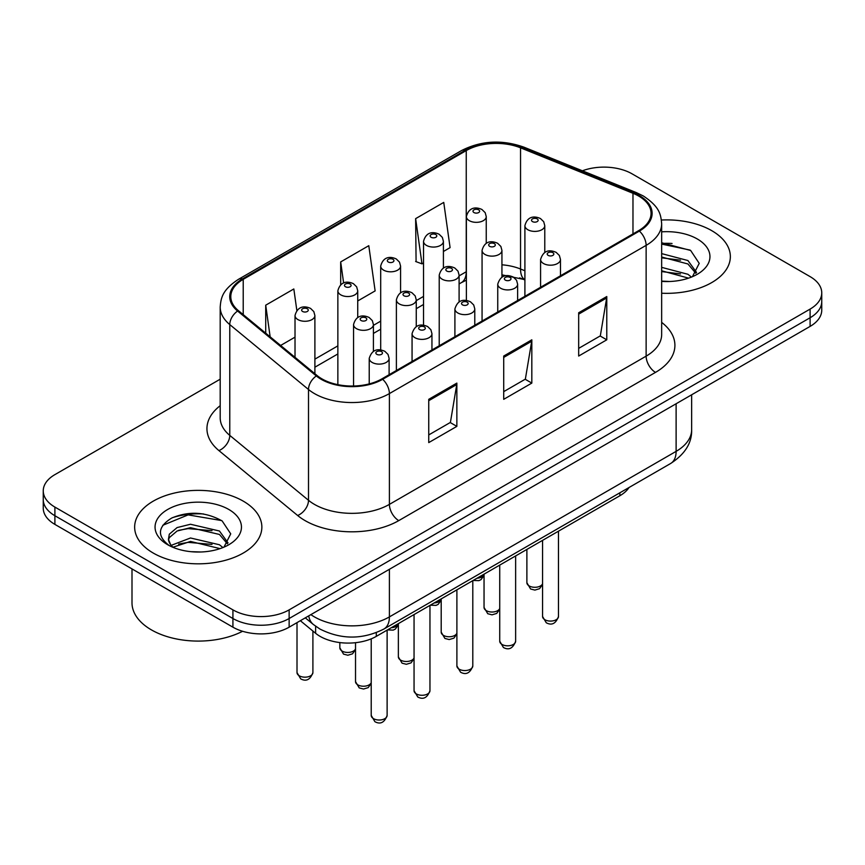 <?xml version="1.0" encoding="UTF-8"?>
<svg xmlns="http://www.w3.org/2000/svg" width="865" height="865" viewBox="0 0 865 865"><rect width="100%" height="100%" fill="white"/><g stroke="black" fill="none" stroke-linecap="round" stroke-linejoin="round"><path stroke-width="1.3" d="M524.904 279.968L521.768 278.703A53.003 30.599 0 0 0 519.562 277.86M629.028 487.514A39.758 22.955 180 0 1 619.881 495.732L376.297 636.37A39.758 22.955 180 0 1 315.628 633.299L300.35 620.702M711.722 230.652A63.61 36.719 0 0 0 661.401 220.024A63.61 36.719 0 0 1 711.722 230.652A63.61 36.719 0 0 1 730.352 256.613A63.61 36.719 0 0 0 711.722 230.652M243.227 501.127A63.61 36.719 0 0 0 173.908 493.169A63.61 36.719 0 0 0 134.648 527.099A63.61 36.719 0 0 0 153.278 553.07A63.61 36.719 0 0 0 222.597 561.028A63.61 36.719 0 0 0 261.857 527.099A63.61 36.719 0 0 0 243.227 501.127A63.61 36.719 0 0 0 173.908 493.169A63.61 36.719 0 0 0 134.648 527.099A63.61 36.719 0 0 0 153.278 553.07A63.61 36.719 0 0 0 222.597 561.028A63.61 36.719 0 0 0 261.857 527.099A63.61 36.719 0 0 0 243.227 501.127M638.64 196.031A42.407 24.48 180 0 1 651.053 213.341A42.407 24.48 180 0 1 638.64 230.652L381.897 378.87A42.407 24.48 180 0 1 317.185 375.605L238.459 310.697A42.407 24.48 180 0 1 230.793 296.652A42.407 24.48 180 0 1 243.216 279.341L466.246 150.575A42.407 24.48 180 0 1 520.546 147.828L632.975 193.284A42.407 24.48 180 0 1 638.64 196.031M639.386 195.598A43.466 25.096 0 0 0 633.58 192.776L521.163 147.331A43.466 25.096 0 0 0 465.5 150.142L242.46 278.908A43.466 25.096 0 0 0 237.594 311.043L316.32 375.951A43.466 25.096 0 0 0 382.654 379.303L639.386 231.085A43.466 25.096 0 0 0 639.386 195.598M220.197 379.194L54.895 474.625A39.758 22.955 0 0 0 43.25 490.855L43.25 508.166A39.758 22.955 0 0 0 54.895 524.395L232.923 627.179L232.923 618.518A39.758 22.955 0 0 0 289.137 618.518L810.105 317.747A39.758 22.955 0 0 0 821.75 301.517A39.758 22.955 0 0 1 810.105 317.747L289.137 618.518A39.758 22.955 0 0 1 232.923 618.518L54.895 515.735L232.923 618.518L232.923 609.868A39.758 22.955 0 0 0 289.137 609.868L810.105 309.086A39.758 22.955 0 0 0 821.75 292.857A39.758 22.955 0 0 0 810.105 276.627L632.077 173.843A39.758 22.955 0 0 0 582.394 170.794M43.25 499.505A39.758 22.955 0 0 0 54.895 515.735A39.758 22.955 0 0 1 43.25 499.505M428.748 399.327L428.748 442.599L456.861 426.369L456.861 383.098L428.748 399.327M428.748 434.922L450.406 422.423L456.752 384.536A10.596 6.12 -120 0 0 456.861 383.098M450.211 422.531L456.861 426.369M578.674 312.762L578.674 356.045L606.776 339.815L606.776 296.544L578.674 312.762M578.674 348.368L600.321 335.869L606.668 297.971A10.596 6.12 -120 0 0 606.776 296.544M600.126 335.977L606.776 339.815M503.711 356.045L503.711 399.327L531.824 383.098L531.824 339.815L503.711 356.045M503.711 391.64L525.358 379.14L531.705 341.253A10.596 6.12 -120 0 0 531.824 339.815M525.174 379.259L531.824 383.098M661.66 293.224A63.61 36.719 0 0 0 730.352 256.613A63.61 36.719 0 0 1 661.66 293.224M43.25 490.855A39.758 22.955 0 0 0 54.895 507.085L232.923 609.868M443.41 251.488L450.092 247.628L443.745 202.41L415.632 218.64L416.087 261.652M296.846 310.503L293.83 288.964L265.717 305.194L265.717 333.166M357.732 300.955L375.129 290.91L368.782 245.692L340.68 261.922L340.68 284.758M340.68 261.922L343.632 283.006M415.632 218.64L421.979 263.857L423.536 262.96M421.979 263.857L415.632 261.49M280.628 345.459L295.019 337.155M265.717 305.194L270.15 336.831M203.556 513.961A53.003 30.599 0 0 0 172.535 517.648M672.051 243.476A53.003 30.599 0 0 0 661.66 243.465M232.923 627.179A39.758 22.955 0 0 0 289.137 627.179L810.105 326.397A39.758 22.955 0 0 0 821.75 310.167L821.75 292.857M661.66 281.093L669.607 281.503M661.66 267.361L687.924 274.281L691.438 277.092M661.66 270.788L688.562 278.152M661.66 253.618L687.924 260.538L696.53 272.421M661.66 257.046L687.924 263.966L695.86 273.318M661.66 281.385A43.207 24.944 0 0 0 697.298 274.259A43.207 24.944 0 0 0 697.298 238.978A43.207 24.944 0 0 0 661.66 231.842M692.454 276.67L699.223 263.371L690.659 250.472L661.66 242.751M661.66 244.092L690.075 250.082M661.66 257.824L680.506 260.181M661.66 271.567L680.506 273.924M131.999 568.91L131.999 602.84A66.259 38.255 0 0 0 151.407 629.882A66.259 38.255 0 0 0 242.568 631.277M191.014 551.686L201.113 551.989M171.205 545.35L190.495 537.987L219.44 544.755L222.943 547.567M172.978 547.21L190.495 541.425L220.067 548.626M171.508 546.691L168.416 539.436A29.951 17.289 0 0 0 173.249 547.437M168.416 539.436L169.313 534.192L177.076 527.585L190.495 524.255L219.44 531.013L228.036 542.906M168.491 539.857L169.313 537.63L177.076 531.013L190.495 527.682L219.44 534.451L227.365 543.793M223.959 547.145L230.728 533.856L222.164 520.957C205.751 511.81 188.938 510.837 171.746 518.027C157.646 526.742 156.76 535.889 169.086 545.48L169.237 545.588M228.803 509.463A43.207 24.944 0 0 0 167.702 509.463A43.207 24.944 0 0 0 167.702 544.734A43.207 24.944 0 0 0 228.803 544.734A43.207 24.944 0 0 0 228.803 509.463M162.771 525.293L188.138 514.88L221.581 520.568M178.623 530.342L188.138 528.623L212.012 530.667M178.623 544.085L188.138 542.355L212.012 544.409M619.881 492.791L619.881 495.732M315.628 626.238L315.628 633.299M376.297 632.661L376.297 636.37M661.66 322.386A66.259 38.255 180 0 1 655.508 372.382L398.765 520.611A13.256 7.655 60 0 1 389.401 504.382L646.133 356.153A53.003 30.599 0 0 0 661.66 334.517L661.66 223.721A53.003 30.599 180 0 1 646.133 245.357A13.256 7.655 -120 0 0 639.386 231.085M398.765 520.611A66.259 38.255 180 0 1 305.075 520.611A66.259 38.255 180 0 1 297.647 515.497L218.921 450.589A66.259 38.255 180 0 1 220.197 405.696M314.438 504.382A53.003 30.599 0 0 0 389.401 504.382L389.401 393.586A53.003 30.599 180 0 1 308.502 389.499L229.776 324.591A53.003 30.599 180 0 1 220.197 307.043L220.197 417.827A53.003 30.599 0 0 0 229.776 435.387L308.502 500.294A53.003 30.599 0 0 0 314.438 504.382M661.66 223.721C660.806 214.617 659.963 207.038 643.387 196.02L636.424 192.636A13.256 6.206 112 0 0 633.58 192.776M636.424 192.636L523.995 147.191C502.046 139.416 481.21 140.552 461.499 150.575A13.256 7.655 60 0 1 465.5 150.142M242.46 278.908A13.256 7.655 -120 0 0 238.459 279.33C222.392 289.872 220.932 297.809 220.197 307.043M237.594 311.043A13.256 8.866 129.5 0 0 229.776 324.591L229.776 435.387A13.256 8.866 -50.5 0 1 218.921 450.589M523.995 147.191A13.256 6.206 112 0 0 521.163 147.331M316.32 375.951A13.256 8.866 129.5 0 0 308.502 389.499L308.502 500.294A13.256 8.866 -50.5 0 1 297.647 515.497M382.654 379.303A13.256 7.655 60 0 1 389.401 393.586L646.133 245.357L646.133 356.153A13.256 7.655 60 0 0 655.508 372.382M289.137 609.868L289.137 627.179M810.105 309.086L810.105 326.397M54.895 507.085L54.895 524.395M243.216 279.341L243.216 314.611M632.975 193.284L632.975 233.918M520.546 147.828L520.546 269.015A42.407 24.48 0 0 0 501.938 264.809M524.904 270.767L520.546 269.015A23.852 11.169 -68 0 0 524.904 279.665L501.938 274.843M466.376 271.675A42.407 24.48 0 0 0 466.246 271.751L459.099 275.881M466.246 150.575L466.246 271.751A23.852 13.775 60 0 1 461.305 282.671L459.099 283.947M423.536 296.414L416.26 300.609M380.697 321.142L373.421 325.348M337.858 345.881L314.892 359.137M503.711 357.418L531.705 341.253M578.674 314.136L606.668 297.971M428.748 400.69L456.752 384.536M310.881 614.626A53.003 30.599 0 0 0 314.438 616.896A53.003 30.599 0 0 0 389.401 616.896L676.116 451.368A53.003 30.599 0 0 0 691.643 429.721C692.032 442.88 685.026 454.136 670.624 463.499L383.909 629.028A26.501 15.3 60 0 0 389.401 616.896L389.401 569.289M676.116 403.76L676.116 451.368A26.501 15.3 60 0 1 670.624 463.499M308.729 615.869A26.501 17.722 129.5 0 0 313.346 624.487L305.302 617.848M558.476 616.496C555.86 623.643 551.784 625.73 546.269 622.768L542.571 616.496A7.947 4.595 0 0 0 544.896 619.74A7.947 4.595 0 0 0 553.568 620.735A7.947 4.595 0 0 0 558.476 616.496L558.476 531.186M543.501 263.511A9.937 5.741 180 0 1 540.582 259.446C543.123 251.293 548.324 248.936 556.173 252.364L559.385 255.499L560.466 259.446A9.937 5.741 180 0 1 554.324 264.755A9.937 5.741 180 0 1 543.501 263.511M552.865 252.688A3.309 1.914 0 0 0 548.183 252.688A3.309 1.914 0 0 0 548.183 255.391A3.309 1.914 0 0 0 552.865 255.391A3.309 1.914 0 0 0 552.865 252.688M542.571 584.437L539.544 588.697L534.862 590.092L530.591 588.979L526.882 582.707A7.947 4.595 0 0 0 529.218 585.951A7.947 4.595 0 0 0 537.003 587.119A7.947 4.595 0 0 0 542.571 583.767M544.777 252.407L544.777 225.657A9.937 5.741 180 0 1 538.646 230.966A9.937 5.741 180 0 1 527.812 229.722A9.937 5.741 180 0 1 524.904 225.657L524.904 296.317M532.494 221.602A3.309 1.914 0 0 0 537.176 221.602A3.309 1.914 0 0 0 537.176 218.899A3.309 1.914 0 0 0 532.494 218.899A3.309 1.914 0 0 0 532.494 221.602M477.015 578.22A7.947 4.595 0 0 0 484.043 574.706M486.249 243.357L486.249 216.607A9.937 5.741 180 0 1 480.118 221.905A9.937 5.741 180 0 1 469.284 220.662A9.937 5.741 180 0 1 466.376 216.607L466.376 300.469M473.966 212.552A3.309 1.914 0 0 0 478.659 212.552A3.309 1.914 0 0 0 478.659 209.838A3.309 1.914 0 0 0 473.966 209.838A3.309 1.914 0 0 0 473.966 212.552M515.637 641.225C513.021 648.372 508.944 650.469 503.43 647.507L499.732 641.225A7.947 4.595 0 0 0 502.057 644.468A7.947 4.595 0 0 0 510.728 645.463A7.947 4.595 0 0 0 515.637 641.225L515.637 555.925M500.651 288.24A9.937 5.741 180 0 1 497.743 284.185C500.284 276.032 505.484 273.664 513.334 277.092L516.546 280.238L517.627 284.185A9.937 5.741 180 0 1 511.485 289.483A9.937 5.741 180 0 1 500.651 288.24M510.026 277.416A3.309 1.914 0 0 0 505.344 277.416A3.309 1.914 0 0 0 505.344 280.119A3.309 1.914 0 0 0 510.026 280.119A3.309 1.914 0 0 0 510.026 277.416M472.798 665.953C470.182 673.111 466.105 675.197 460.591 672.235L456.893 665.953A7.947 4.595 0 0 0 459.218 669.207A7.947 4.595 0 0 0 467.889 670.202A7.947 4.595 0 0 0 472.798 665.953L472.798 580.653M457.812 312.968A9.937 5.741 180 0 1 454.904 308.913C457.444 300.761 462.645 298.393 470.495 301.82L473.706 304.967L474.788 308.913A9.937 5.741 180 0 1 468.646 314.211A9.937 5.741 180 0 1 457.812 312.968M467.187 302.155A3.309 1.914 0 0 0 462.505 302.155A3.309 1.914 0 0 0 462.505 304.858A3.309 1.914 0 0 0 467.187 304.858A3.309 1.914 0 0 0 467.187 302.155M429.959 690.692C427.342 697.839 423.266 699.936 417.752 696.974L414.054 690.692A7.947 4.595 0 0 0 416.379 693.935A7.947 4.595 0 0 0 425.05 694.93A7.947 4.595 0 0 0 429.959 690.692L429.959 605.381M414.973 337.707A9.937 5.741 180 0 1 412.064 333.652C414.605 325.489 419.806 323.132 427.656 326.559L430.867 329.706L431.949 333.652A9.937 5.741 180 0 1 425.807 338.95A9.937 5.741 180 0 1 414.973 337.707M424.347 326.884A3.309 1.914 0 0 0 419.666 326.884A3.309 1.914 0 0 0 419.666 329.587A3.309 1.914 0 0 0 424.347 329.587A3.309 1.914 0 0 0 424.347 326.884M387.12 715.42C384.503 722.578 380.427 724.665 374.913 721.702L371.215 715.42A7.947 4.595 0 0 0 373.539 718.664A7.947 4.595 0 0 0 382.211 719.669A7.947 4.595 0 0 0 387.12 715.42L387.12 630.12M372.134 362.435A9.937 5.741 180 0 1 369.225 358.38C371.766 350.228 376.967 347.86 384.817 351.287L388.028 354.434L389.109 358.38A9.937 5.741 180 0 1 382.968 363.678A9.937 5.741 180 0 1 372.134 362.435M381.508 351.623A3.309 1.914 0 0 0 376.826 351.623A3.309 1.914 0 0 0 376.826 354.326A3.309 1.914 0 0 0 381.508 354.326A3.309 1.914 0 0 0 381.508 351.623M499.732 609.165L496.705 613.426L492.023 614.831L487.752 613.718L484.043 607.435A7.947 4.595 0 0 0 486.379 610.679A7.947 4.595 0 0 0 494.164 611.847A7.947 4.595 0 0 0 499.732 608.495M501.938 277.146L501.938 250.396A9.937 5.741 180 0 1 495.807 255.694A9.937 5.741 180 0 1 484.973 254.451A9.937 5.741 180 0 1 482.065 250.396L482.065 321.045M489.655 246.341A3.309 1.914 0 0 0 494.337 246.341A3.309 1.914 0 0 0 494.337 243.627A3.309 1.914 0 0 0 489.655 243.627A3.309 1.914 0 0 0 489.655 246.341M456.893 633.904L453.865 638.165L449.184 639.559L444.913 638.446L441.204 632.164A7.947 4.595 0 0 0 443.54 635.418A7.947 4.595 0 0 0 451.325 636.586A7.947 4.595 0 0 0 456.893 633.234M459.099 301.874L459.099 275.124A9.937 5.741 180 0 1 452.968 280.422A9.937 5.741 180 0 1 442.134 279.179A9.937 5.741 180 0 1 439.225 275.124L439.225 345.784M446.816 271.069A3.309 1.914 0 0 0 451.498 271.069A3.309 1.914 0 0 0 451.498 268.366A3.309 1.914 0 0 0 446.816 268.366A3.309 1.914 0 0 0 446.816 271.069M414.054 658.633L411.026 662.893L406.345 664.288L402.074 663.185L398.365 656.903A7.947 4.595 0 0 0 400.7 660.146A7.947 4.595 0 0 0 408.485 661.314A7.947 4.595 0 0 0 414.054 657.962M416.26 326.613L416.26 299.863A9.937 5.741 180 0 1 410.129 305.161A9.937 5.741 180 0 1 399.295 303.918A9.937 5.741 180 0 1 396.386 299.863L396.386 370.512M403.977 295.798A3.309 1.914 0 0 0 408.658 295.798A3.309 1.914 0 0 0 408.658 293.094A3.309 1.914 0 0 0 403.977 293.094A3.309 1.914 0 0 0 403.977 295.798M434.176 602.948A7.947 4.595 0 0 0 441.204 599.445M443.41 268.085L443.41 241.335A9.937 5.741 180 0 1 437.279 246.633A9.937 5.741 180 0 1 426.445 245.39A9.937 5.741 180 0 1 423.536 241.335L423.536 325.208M431.127 237.28A3.309 1.914 0 0 0 435.819 237.28A3.309 1.914 0 0 0 435.819 234.577A3.309 1.914 0 0 0 431.127 234.577A3.309 1.914 0 0 0 431.127 237.28M391.337 627.687A7.947 4.595 0 0 0 398.365 624.173M400.571 292.824L400.571 266.074A9.937 5.741 180 0 1 394.44 271.372A9.937 5.741 180 0 1 383.606 270.129A9.937 5.741 180 0 1 380.697 266.074L380.697 349.936M388.288 262.009A3.309 1.914 0 0 0 392.98 262.009A3.309 1.914 0 0 0 392.98 259.305A3.309 1.914 0 0 0 388.288 259.305A3.309 1.914 0 0 0 388.288 262.009M355.526 649.583L352.498 653.843L347.817 655.238L343.546 654.124L339.848 647.842A7.947 4.595 0 0 0 342.172 651.096A7.947 4.595 0 0 0 349.957 652.264A7.947 4.595 0 0 0 355.526 648.912M357.732 317.552L357.732 290.802A9.937 5.741 180 0 1 351.601 296.1A9.937 5.741 180 0 1 340.767 294.857A9.937 5.741 180 0 1 337.858 290.802L337.858 384.655M345.449 286.748A3.309 1.914 0 0 0 350.141 286.748A3.309 1.914 0 0 0 350.141 284.044A3.309 1.914 0 0 0 345.449 284.044A3.309 1.914 0 0 0 345.449 286.748M299.333 675.824A7.947 4.595 0 0 0 308.005 676.819A7.947 4.595 0 0 0 312.903 672.581C310.286 679.728 306.221 681.825 300.706 678.863L297.009 672.581A7.947 4.595 0 0 0 299.333 675.824M314.892 373.712L314.892 315.541A9.937 5.741 180 0 1 308.762 320.839A9.937 5.741 180 0 1 297.928 319.596A9.937 5.741 180 0 1 295.019 315.541L295.019 357.332M302.609 311.476A3.309 1.914 0 0 0 307.302 311.476A3.309 1.914 0 0 0 307.302 308.773A3.309 1.914 0 0 0 302.609 308.773A3.309 1.914 0 0 0 302.609 311.476M371.215 683.372L368.187 687.632L363.505 689.027L359.235 687.913L355.526 681.631A7.947 4.595 0 0 0 357.861 684.885A7.947 4.595 0 0 0 365.646 686.053A7.947 4.595 0 0 0 371.215 682.701M373.421 351.341L373.421 324.591A9.937 5.741 180 0 1 367.29 329.889A9.937 5.741 180 0 1 356.456 328.646A9.937 5.741 180 0 1 353.547 324.591L353.547 386.028M361.137 320.537A3.309 1.914 0 0 0 365.819 320.537A3.309 1.914 0 0 0 365.819 317.833A3.309 1.914 0 0 0 361.137 317.833A3.309 1.914 0 0 0 361.137 320.537M461.499 150.575L238.459 279.33M466.376 280.173L461.305 282.671M423.536 304.48L416.26 308.686M380.697 329.208L373.421 333.414M337.858 353.947L314.892 367.203M383.909 629.028C362.586 639.743 341.253 639.743 319.931 629.028L313.346 624.487M691.643 429.721L691.643 394.797M542.571 616.496L542.571 540.365M540.582 287.256L540.582 259.446M560.466 275.784L560.466 259.446M544.777 225.657L543.707 221.71L540.495 218.575C536.408 216.607 527.845 214.574 524.904 225.657M526.882 582.707L526.882 549.426M484.043 575.376L481.016 579.637L478.896 580.653L473.155 580.447M486.249 216.607L485.179 212.66L481.967 209.514C477.891 207.557 469.327 205.513 466.376 216.607M499.732 641.225L499.732 565.105M497.743 311.995L497.743 284.185M517.627 300.512L517.627 284.185M456.893 665.953L456.893 589.833M454.904 336.723L454.904 308.913M474.788 325.251L474.788 308.913M414.054 690.692L414.054 614.572M412.064 361.462L412.064 333.652M431.949 349.979L431.949 333.652M371.215 715.42L371.215 638.846M369.225 383.909L369.225 358.38M389.109 374.718L389.109 358.38M501.938 250.396L500.867 246.449L497.656 243.303C493.569 241.346 485.006 239.302 482.065 250.396M484.043 607.435L484.043 574.155M459.099 275.124L458.028 271.178L454.817 268.031C450.73 266.074 442.166 264.03 439.225 275.124M441.204 632.164L441.204 598.894M416.26 299.863L415.189 295.917L411.978 292.77C407.891 290.802 399.327 288.769 396.386 299.863M398.365 656.903L398.365 623.622M441.204 600.115L438.177 604.376L436.057 605.381L430.316 605.186M443.41 241.335L442.339 237.388L439.128 234.242C435.052 232.285 426.488 230.241 423.536 241.335M398.365 624.844L395.337 629.104L393.218 630.12L387.477 629.915M400.571 266.074L399.5 262.127L396.289 258.981C392.213 257.024 383.649 254.98 380.697 266.074M357.732 290.802L356.661 286.856L353.45 283.709C349.374 281.752 340.81 279.709 337.858 290.802M339.848 647.842L339.848 642.576M312.903 672.581L312.903 631.061M314.892 315.541L313.822 311.595L310.611 308.448C306.534 306.48 297.971 304.448 295.019 315.541M297.009 672.581L297.009 622.638M373.421 324.591L372.35 320.645L369.139 317.498C365.052 315.541 356.488 313.498 353.547 324.591M355.526 681.631L355.526 642.695"/></g></svg>
